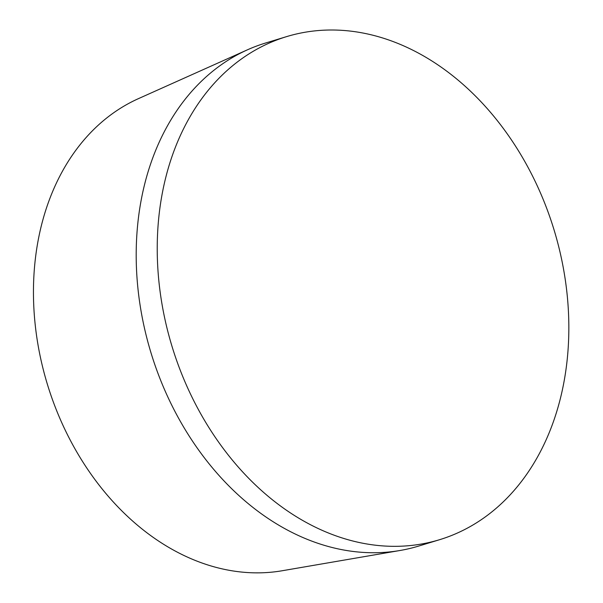 <?xml version="1.0" encoding="UTF-8"?>
<svg xmlns="http://www.w3.org/2000/svg" width="603" height="603" viewBox="0 0 603 603"><rect width="100%" height="100%" fill="white"/><g stroke="black" fill="none" stroke-linecap="round" stroke-linejoin="round"><path stroke-width="0.9" d="M439.655 539.677L418.625 546.084A262.916 199.706 -106.9 0 1 400.06 550.486L282.242 570.74A247.886 188.294 -106.9 0 1 85.144 465.524A247.886 188.294 -106.9 0 1 46.039 209.309A247.886 188.294 -106.9 0 1 138.434 98.643L247.539 49.77A262.916 199.706 -106.9 0 1 265.403 43.077L286.433 36.67A262.916 199.706 -106.9 0 1 554.082 229.977A262.916 199.706 -106.9 0 1 439.655 539.677A262.916 199.706 -106.9 0 1 218.904 442.534A262.916 199.706 -106.9 0 1 170.574 160.737A262.916 199.706 -106.9 0 1 286.433 36.67M400.06 550.486A262.916 199.706 -106.9 0 1 191.023 438.894A262.916 199.706 -106.9 0 1 149.544 167.144A262.916 199.706 -106.9 0 1 247.539 49.77"/></g></svg>
